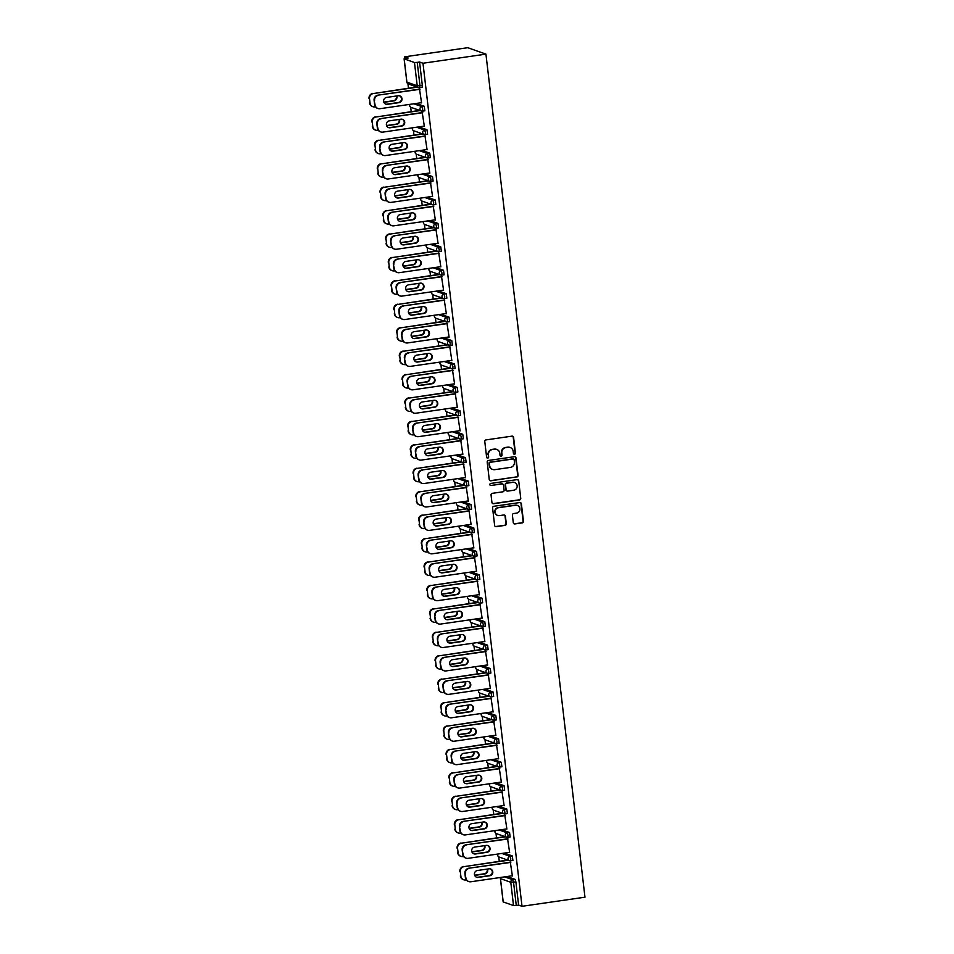 <?xml version="1.0" encoding="UTF-8"?>
<svg xmlns="http://www.w3.org/2000/svg" width="954" height="954" viewBox="0 0 954 954"><rect width="100%" height="100%" fill="white"/><g stroke="black" fill="none" stroke-linecap="round" stroke-linejoin="round"><path stroke-width="1.43" d="M514.54 454.247A1.049 1.014 109.4 0 0 515.434 453.067L513.598 437.409A1.491 1.443 109.4 0 0 511.976 436.145L486.051 439.901A1.491 1.443 109.4 0 0 484.787 441.583L486.623 457.24A1.049 1.014 109.4 0 0 487.756 458.123A1.049 1.014 109.4 0 0 488.639 456.954L488.4 454.927A4.782 4.627 109.4 0 1 492.455 449.537L494.625 449.227A4.782 4.627 109.4 0 1 499.789 453.269L500.015 455.296A1.049 1.014 109.4 0 0 501.148 456.191A1.049 1.014 109.4 0 0 502.042 455.01L501.804 452.983A4.782 4.627 109.4 0 1 505.858 447.593L508.017 447.283A4.782 4.627 109.4 0 1 513.18 451.337L513.419 453.365A1.049 1.014 109.4 0 0 514.54 454.247M513.896 454.116A1.049 1.014 109.4 0 0 515.065 452.935L513.228 437.278A1.491 1.443 109.4 0 0 512.465 436.157M487.112 458.003A1.049 1.014 109.4 0 0 488.281 456.823L488.4 454.927M500.504 456.06A1.049 1.014 109.4 0 0 501.673 454.879L501.804 452.983M513.288 522.673A1.491 1.443 109.4 0 0 514.898 523.937L522.172 522.887A1.491 1.443 109.4 0 0 523.436 521.206L521.397 503.807A1.491 1.443 109.4 0 0 519.775 502.543L493.85 506.3A1.491 1.443 109.4 0 0 492.586 507.981L494.625 525.38A1.491 1.443 109.4 0 0 496.247 526.644L505.036 525.368A1.491 1.443 109.4 0 0 506.3 523.686L505.417 516.245A1.491 1.443 109.4 0 0 503.807 514.981L499.455 515.613A3.995 3.864 109.4 0 1 495.138 511.296A3.995 3.864 109.4 0 1 498.525 507.719L515.589 505.25A3.995 3.864 109.4 0 1 519.906 509.567A3.995 3.864 109.4 0 1 516.519 513.133L513.669 513.55A1.491 1.443 109.4 0 0 512.405 515.232L513.288 522.673M522.017 906.3L422.98 63.238L485.932 54.128L584.969 897.189L522.017 906.3L518.606 905.096L515.875 881.818L513.526 882.164L516.269 905.441L518.606 905.096M516.782 477.048A1.491 1.443 109.4 0 0 518.046 475.366L516.007 457.968A1.491 1.443 109.4 0 0 514.397 456.704L488.472 460.46A1.491 1.443 109.4 0 0 487.208 462.141L489.247 479.54A1.491 1.443 109.4 0 0 490.857 480.804L516.424 476.917A1.491 1.443 109.4 0 0 517.688 475.235L515.649 457.837A1.491 1.443 109.4 0 0 514.874 456.716M518.702 480.888L520.741 498.286A1.491 1.443 109.4 0 1 519.477 499.968L493.552 503.724A1.491 1.443 109.4 0 1 491.942 502.46L491.06 495.007A1.491 1.443 109.4 0 1 492.336 493.325L502.841 491.811A1.491 1.443 109.4 0 0 504.117 490.129L503.533 485.192A1.491 1.443 109.4 0 0 501.923 483.916L490.976 485.503A1.049 1.014 109.4 0 1 489.843 484.382A1.049 1.014 109.4 0 1 490.726 483.439L517.092 479.623A1.491 1.443 109.4 0 1 518.702 480.888L520.741 498.286M485.932 54.128L467.722 47.7L404.77 56.811L404.973 58.504M414.477 62.511L404.174 58.862L406.905 82.139L417.22 85.777L414.477 62.511L417.232 62.38L419.963 85.657L422.312 85.311L419.581 62.034L417.232 62.38M404.174 58.862L408.181 58.015L404.77 56.811M499.276 861.307L498.751 856.871M496.521 837.874L495.997 833.438M493.767 814.454L493.254 810.018M491.024 791.021L490.499 786.585M488.269 767.6L487.744 763.164M485.514 744.168L484.99 739.732M482.76 720.747L482.247 716.311M480.017 697.314L479.492 692.878M477.262 673.894L476.738 669.458M474.508 650.461L473.983 646.025M471.753 627.04L471.228 622.604M468.998 603.608L468.486 599.172M466.256 580.187L465.731 575.751M463.501 556.754L462.976 552.318M460.746 533.334L460.222 528.898M457.992 509.901L457.479 505.465M455.249 486.48L454.724 482.044M452.494 463.048L451.969 458.612M449.739 439.627L449.215 435.191M446.985 416.194L446.46 411.758M444.23 392.774L443.717 388.338M441.487 369.341L440.963 364.905M438.733 345.92L438.208 341.484M435.978 322.488L435.453 318.052M433.223 299.067L432.711 294.631M430.481 275.634L429.956 271.198M427.726 252.214L427.201 247.778M424.971 228.781L424.447 224.345M422.217 205.36L421.704 200.924M419.462 181.928L418.949 177.492M416.719 158.507L416.194 154.071M413.964 135.074L413.44 130.638M411.21 111.654L410.685 107.218M408.455 88.221L407.942 83.785M503.211 901.924L513.514 905.561L510.784 882.283L500.48 878.646L503.199 901.804M419.545 89.378L421.585 102.901M504.249 853.103L512.31 855.953L512.906 860.46L510.617 860.782M507.003 876.535L515.065 879.373L515.875 881.818M422.98 63.238L419.581 62.034M422.312 85.311L422.085 87.386L419.796 87.696M507.6 839.031L509.651 852.554M506.812 809.099L507.397 813.607L504.988 813.941A2.278 2.206 109.4 0 1 503.962 813.845A2.278 2.278 0 0 0 505.06 813.953L504.463 809.433L506.812 809.099L498.751 806.249M502.102 792.178L504.141 805.701M493.242 759.396L501.303 762.246L501.899 766.754L499.61 767.076M496.593 745.324L498.644 758.847M487.744 712.543L495.806 715.393L496.39 719.9L494.1 720.222M491.095 698.471L493.135 711.994M482.235 665.689L490.296 668.539L490.893 673.047L488.603 673.369M485.586 651.618L487.625 665.141M476.738 618.836L484.799 621.686L485.383 626.194L483.094 626.516M480.089 604.764L482.128 618.287M471.228 571.983L479.29 574.833L479.886 579.34L477.596 579.662M474.579 557.911L476.618 571.434M465.719 525.129L473.792 527.979L474.376 532.487L472.087 532.809M469.07 511.058L471.121 524.581M460.222 478.276L468.283 481.126L468.879 485.634L466.589 485.956M463.572 464.204L465.612 477.727M454.712 431.423L462.773 434.273L463.37 438.78L461.08 439.102M458.063 417.351L460.114 430.874M449.215 384.569L457.276 387.419L457.872 391.927L455.583 392.249M452.566 370.498L454.605 384.021M443.705 337.716L451.767 340.566L452.363 345.074L450.073 345.396M447.056 323.644L449.107 337.167M438.208 290.863L446.269 293.713L446.854 298.22L444.564 298.542M441.559 276.791L443.598 290.314M432.699 244.009L440.76 246.859L441.356 251.367L439.067 251.689M436.05 229.938L438.089 243.461M427.201 197.156L435.262 200.006L435.847 204.514L433.557 204.836M430.552 183.085L432.591 196.607M421.692 150.303L429.753 153.153L430.349 157.66L428.06 157.982M425.043 136.231L427.082 149.754M416.182 103.449L424.256 106.299L424.84 110.807L422.55 111.129M422.288 112.799L424.339 126.333M418.937 126.882L426.998 129.72L427.595 134.24L425.305 134.55M427.797 159.652L429.837 173.187M424.447 173.735L432.508 176.573L433.104 181.093L430.814 181.403M433.295 206.505L435.346 220.04M429.944 220.589L438.005 223.427L438.601 227.946L436.312 228.256M438.804 253.359L440.843 266.893M435.453 267.442L443.515 270.28L444.111 274.8L441.821 275.11M444.302 300.212L446.353 313.747M440.951 314.295L449.024 317.133L449.608 321.653L447.319 321.963M449.811 347.065L451.85 360.6M446.46 361.149L454.521 363.987L455.118 368.506L452.828 368.816M455.32 393.919L457.36 407.453M451.969 408.002L460.031 410.84L460.615 415.36L458.325 415.67M460.818 440.772L462.857 454.307M457.467 454.855L465.528 457.693L466.124 462.213L463.835 462.523M466.327 487.625L468.366 501.16M471.037 504.547L471.622 509.066L469.213 509.4A2.278 2.206 109.4 0 1 468.187 509.293A2.278 2.278 0 0 0 469.285 509.4L468.688 504.893L471.037 504.547L462.976 501.709M471.825 534.478L473.876 548.013M468.474 548.562L476.535 551.4L477.131 555.92L474.842 556.23M477.334 581.332L479.373 594.867M473.983 595.415L482.044 598.253L482.629 602.773L480.339 603.083M482.831 628.185L484.882 641.72M479.48 642.269L487.542 645.107L488.138 649.626L485.848 649.936M488.341 675.038L490.38 688.573M484.99 689.122L493.051 691.96L493.647 696.48L491.358 696.79M493.838 721.892L495.889 735.427M490.487 735.975L498.56 738.813L499.145 743.333L496.855 743.643M499.347 768.745L501.387 782.28M495.997 782.829L504.058 785.667L504.654 790.186L502.364 790.496M504.857 815.598L506.896 829.133M501.506 829.682L509.567 832.52L510.151 837.04L507.862 837.35M510.354 862.452L512.393 875.987M516.269 905.441L513.514 905.561M509.973 447.438A4.782 4.627 109.4 0 0 507.647 447.152L508.017 447.283M501.434 452.852A4.782 4.627 109.4 0 1 505.489 447.474L507.647 447.152M496.581 449.37A4.782 4.627 109.4 0 0 494.255 449.095L494.625 449.227M488.043 454.796A4.782 4.627 109.4 0 1 492.097 449.406L494.255 449.095M490.01 480.661A1.491 1.443 109.4 0 0 490.499 480.673L516.424 476.917M514.182 459.888A1.049 1.014 109.4 0 0 513.049 458.993L490.296 462.296A1.049 1.014 109.4 0 0 489.414 463.465L489.664 465.612A4.782 4.627 109.4 0 0 494.828 469.654L510.378 467.4A4.782 4.627 109.4 0 0 514.433 462.022L514.182 459.888M513.335 458.993A1.049 1.014 109.4 0 0 512.692 458.874L513.049 458.993M492.502 469.38A4.782 4.627 109.4 0 1 489.295 465.48L489.044 463.346A1.049 1.014 109.4 0 1 489.927 462.165L512.692 458.874M492.705 503.581A1.491 1.443 109.4 0 0 493.182 503.593L519.107 499.836A1.491 1.443 109.4 0 0 520.383 498.155M502.4 483.94A1.491 1.443 109.4 0 0 501.554 483.797L490.976 485.503M513.753 490.225A3.995 3.864 109.4 0 0 514.623 482.521A3.995 3.864 109.4 0 0 512.823 482.342L506.812 483.213A1.491 1.443 109.4 0 0 505.548 484.894L506.133 489.831A1.491 1.443 109.4 0 0 507.743 491.095L513.753 490.225M514.433 482.462A3.995 3.864 109.4 0 0 512.465 482.211L512.823 482.342M506.896 490.952A1.491 1.443 109.4 0 1 505.763 489.7L505.179 484.763A1.491 1.443 109.4 0 1 506.455 483.082L512.465 482.211M518.332 480.768A1.491 1.443 109.4 0 0 517.569 479.635M517.199 505.37A3.995 3.864 109.4 0 0 515.232 505.119L515.589 505.25M497.475 515.363A3.995 3.864 109.4 0 1 498.167 507.6L515.232 505.119M495.4 526.501A1.491 1.443 109.4 0 0 495.877 526.513L504.666 525.237A1.491 1.443 109.4 0 0 505.93 523.555L505.06 516.114A1.491 1.443 109.4 0 0 504.296 514.993M514.051 523.806A1.491 1.443 109.4 0 0 514.528 523.818L521.802 522.756A1.491 1.443 109.4 0 0 523.066 521.075L521.027 503.688A1.491 1.443 109.4 0 0 520.264 502.555M383.878 102.328L393.942 100.874A3.506 3.387 109.4 0 0 396.661 95.972M417.387 87.172L373.384 93.54A4.567 4.412 109.4 0 0 369.508 98.679L370.021 103.032A4.567 4.412 109.4 0 0 374.946 106.908L375.471 106.824M414.859 87.291L373.384 93.54M369.508 98.679L370.021 103.032M383.794 102.102L393.465 100.707A3.506 3.387 109.4 0 0 396.268 96.032M369.031 98.512A4.567 4.412 -70.6 0 1 372.907 93.373M372.907 106.705L372.43 106.538A4.567 4.412 -70.6 0 1 369.544 102.865M399.523 95.829A3.506 3.387 -70.6 0 1 398.533 102.483L386.942 104.165A3.506 3.387 -70.6 0 1 385.607 104.093M374.612 104.654L375.077 104.821A4.567 4.412 109.4 0 0 377.963 108.494L377.486 108.327A4.567 4.412 -70.6 0 1 374.612 104.654L374.099 100.301A4.567 4.412 -70.6 0 1 377.975 95.161L419.987 89.306M419.51 89.139L377.975 95.161M421.561 102.674L380.014 108.684A4.567 4.412 109.4 0 1 377.963 108.494M375.077 104.821L374.099 100.301M386.597 97.427L398.188 95.746A3.506 3.387 -70.6 0 1 401.98 99.526A3.506 3.387 -70.6 0 1 398.999 102.65L387.407 104.332A3.506 3.387 -70.6 0 1 383.627 100.552A3.506 3.387 -70.6 0 1 386.597 97.427M378.44 95.328A4.567 4.412 109.4 0 0 374.576 100.468M386.632 125.749L396.697 124.294A3.506 3.387 109.4 0 0 399.404 119.393M420.13 110.592L376.138 116.96A4.567 4.412 109.4 0 0 372.263 122.112L372.775 126.465A4.567 4.412 109.4 0 0 377.701 130.328L378.225 130.257M417.613 110.724L376.138 116.96M372.263 122.112L372.775 126.465M386.549 125.534L396.22 124.127A3.506 3.387 109.4 0 0 399.022 119.453M371.786 121.945A4.567 4.412 -70.6 0 1 375.661 116.793M375.649 130.126L375.184 129.959A4.567 4.412 -70.6 0 1 372.298 126.298M389.387 149.182L399.44 147.727A3.506 3.387 109.4 0 0 402.159 142.826M422.884 134.025L378.881 140.393A4.567 4.412 109.4 0 0 375.017 145.533L375.518 149.885A4.567 4.412 109.4 0 0 380.455 153.761L380.968 153.677M420.368 134.144L378.881 140.393M375.017 145.533L375.518 149.885M389.304 148.955L398.975 147.56A3.506 3.387 109.4 0 0 401.777 142.885M374.54 145.366A4.567 4.412 -70.6 0 1 378.416 140.226M378.404 153.558L377.927 153.391A4.567 4.412 -70.6 0 1 375.053 149.718M392.142 172.602L402.194 171.148A3.506 3.387 109.4 0 0 404.913 166.246M425.639 157.446L381.636 163.814A4.567 4.412 109.4 0 0 377.76 168.965L378.273 173.318A4.567 4.412 109.4 0 0 383.21 177.182L383.723 177.11M423.123 157.577L381.636 163.814M377.76 168.965L378.273 173.318M392.058 172.388L401.717 170.981A3.506 3.387 109.4 0 0 404.52 166.306M377.295 168.798A4.567 4.412 -70.6 0 1 381.159 163.647M381.159 176.979L380.682 176.812A4.567 4.412 -70.6 0 1 377.808 173.151M394.896 196.035L404.949 194.58A3.506 3.387 109.4 0 0 407.668 189.679M428.394 180.878L384.39 187.246A4.567 4.412 109.4 0 0 380.515 192.386L381.028 196.739A4.567 4.412 109.4 0 0 385.965 200.614L386.477 200.531M425.866 180.998L384.39 187.246M380.515 192.386L381.028 196.739M394.801 195.808L404.472 194.413A3.506 3.387 109.4 0 0 407.275 189.739M380.038 192.219A4.567 4.412 -70.6 0 1 383.913 187.079M383.913 200.412L383.436 200.245A4.567 4.412 -70.6 0 1 380.551 196.572M397.639 219.456L407.704 218.001A3.506 3.387 109.4 0 0 410.423 213.1M431.148 204.299L387.145 210.667A4.567 4.412 109.4 0 0 383.269 215.819L383.782 220.171A4.567 4.412 109.4 0 0 388.707 224.035L389.232 223.963M428.62 204.43L387.145 210.667M383.269 215.819L383.782 220.171M397.556 219.241L407.227 217.834A3.506 3.387 109.4 0 0 410.029 213.159M382.792 215.652A4.567 4.412 -70.6 0 1 386.668 210.5M386.668 223.832L386.191 223.665A4.567 4.412 -70.6 0 1 383.305 220.004M402.278 119.25A3.506 3.387 -70.6 0 1 401.276 125.916L389.685 127.597A3.506 3.387 -70.6 0 1 388.361 127.514M377.367 128.086L377.832 128.253A4.567 4.412 109.4 0 0 380.718 131.914L380.241 131.747A4.567 4.412 -70.6 0 1 377.367 128.086L376.854 123.722A4.567 4.412 -70.6 0 1 380.718 118.582L422.741 112.739M422.264 112.572L380.718 118.582M424.303 126.107L382.769 132.117A4.567 4.412 109.4 0 1 380.718 131.914M377.832 128.253L376.854 123.722M389.351 120.848L400.942 119.178A3.506 3.387 -70.6 0 1 404.723 122.959A3.506 3.387 -70.6 0 1 401.753 126.083L390.162 127.764A3.506 3.387 -70.6 0 1 386.382 123.984A3.506 3.387 -70.6 0 1 389.351 120.848M381.195 118.749A4.567 4.412 109.4 0 0 377.319 123.889M405.021 142.683A3.506 3.387 -70.6 0 1 404.031 149.337L392.44 151.018A3.506 3.387 -70.6 0 1 391.116 150.947M380.109 151.507L380.586 151.674A4.567 4.412 109.4 0 0 383.472 155.347L382.995 155.18A4.567 4.412 -70.6 0 1 380.109 151.507L379.597 147.154A4.567 4.412 -70.6 0 1 383.472 142.015L425.484 136.16M425.019 135.993L383.472 142.015M427.058 149.528L385.523 155.538A4.567 4.412 109.4 0 1 383.472 155.347M380.586 151.674L379.597 147.154M392.106 144.281L403.697 142.599A3.506 3.387 -70.6 0 1 407.477 146.379A3.506 3.387 -70.6 0 1 404.508 149.504L392.917 151.185A3.506 3.387 -70.6 0 1 389.137 147.405A3.506 3.387 -70.6 0 1 392.106 144.281M383.949 142.182A4.567 4.412 109.4 0 0 380.074 147.321M407.775 166.103A3.506 3.387 -70.6 0 1 406.786 172.769L395.194 174.451A3.506 3.387 -70.6 0 1 393.859 174.367M382.864 174.94L383.341 175.107A4.567 4.412 109.4 0 0 386.227 178.768L385.75 178.601A4.567 4.412 -70.6 0 1 382.864 174.94L382.351 170.575A4.567 4.412 -70.6 0 1 386.227 165.436L428.239 159.592M427.774 159.425L386.227 165.436M429.813 172.96L388.266 178.97A4.567 4.412 109.4 0 1 386.227 178.768M383.341 175.107L382.351 170.575M394.861 167.701L406.452 166.032A3.506 3.387 -70.6 0 1 410.232 169.812A3.506 3.387 -70.6 0 1 407.263 172.936L395.671 174.618A3.506 3.387 -70.6 0 1 391.879 170.838A3.506 3.387 -70.6 0 1 394.861 167.701M386.704 165.602A4.567 4.412 109.4 0 0 382.828 170.742M410.53 189.536A3.506 3.387 -70.6 0 1 409.54 196.19L397.949 197.872A3.506 3.387 -70.6 0 1 396.614 197.8M385.619 198.36L386.096 198.527A4.567 4.412 109.4 0 0 388.97 202.2L388.505 202.033A4.567 4.412 -70.6 0 1 385.619 198.36L385.106 194.008A4.567 4.412 -70.6 0 1 388.982 188.868L430.993 183.013M430.516 182.846L388.982 188.868M432.567 196.381L391.021 202.391A4.567 4.412 109.4 0 1 388.97 202.2M386.096 198.527L385.106 194.008M397.603 191.134L409.194 189.452A3.506 3.387 -70.6 0 1 412.987 193.233A3.506 3.387 -70.6 0 1 410.005 196.357L398.414 198.038A3.506 3.387 -70.6 0 1 394.634 194.258A3.506 3.387 -70.6 0 1 397.603 191.134M389.447 189.035A4.567 4.412 109.4 0 0 385.583 194.175M413.285 212.957A3.506 3.387 -70.6 0 1 412.295 219.623L400.692 221.304A3.506 3.387 -70.6 0 1 399.368 221.221M388.373 221.793L388.838 221.96A4.567 4.412 109.4 0 0 391.724 225.621L391.247 225.454A4.567 4.412 -70.6 0 1 388.373 221.793L387.861 217.429A4.567 4.412 -70.6 0 1 391.724 212.289L433.748 206.446M433.271 206.279L391.724 212.289M435.31 219.814L393.775 225.824A4.567 4.412 109.4 0 1 391.724 225.621M388.838 221.96L387.861 217.429M400.358 214.555L411.949 212.885A3.506 3.387 -70.6 0 1 415.729 216.665A3.506 3.387 -70.6 0 1 412.76 219.79L401.169 221.471A3.506 3.387 -70.6 0 1 397.389 217.691A3.506 3.387 -70.6 0 1 400.358 214.555M392.201 212.456A4.567 4.412 109.4 0 0 388.326 217.595M400.394 242.888L410.447 241.434A3.506 3.387 109.4 0 0 413.165 236.532M433.891 227.732L389.888 234.1A4.567 4.412 109.4 0 0 386.024 239.239L386.537 243.592A4.567 4.412 109.4 0 0 391.462 247.468L391.975 247.384M431.375 227.851L389.888 234.1M386.024 239.239L386.537 243.592M400.31 242.662L409.981 241.267A3.506 3.387 109.4 0 0 412.784 236.592M385.547 239.072A4.567 4.412 -70.6 0 1 389.423 233.933M389.411 247.265L388.946 247.098A4.567 4.412 -70.6 0 1 386.06 243.425M416.039 236.389A3.506 3.387 -70.6 0 1 415.038 243.043L403.447 244.725A3.506 3.387 -70.6 0 1 402.123 244.653M391.116 245.214L391.593 245.381A4.567 4.412 109.4 0 0 394.479 249.054L394.002 248.887A4.567 4.412 -70.6 0 1 391.116 245.214L390.615 240.861A4.567 4.412 -70.6 0 1 394.479 235.721L436.503 229.866M436.026 229.699L394.479 235.721M438.065 243.234L396.53 249.244A4.567 4.412 109.4 0 1 394.479 249.054M391.593 245.381L390.615 240.861M403.113 237.987L414.704 236.306A3.506 3.387 -70.6 0 1 418.484 240.086A3.506 3.387 -70.6 0 1 415.515 243.21L403.924 244.892A3.506 3.387 -70.6 0 1 400.143 241.112A3.506 3.387 -70.6 0 1 403.113 237.987M394.956 235.888A4.567 4.412 109.4 0 0 391.08 241.028M403.148 266.309L413.201 264.854A3.506 3.387 109.4 0 0 415.92 259.953M436.646 251.152L392.643 257.52A4.567 4.412 109.4 0 0 388.767 262.672L389.28 267.025A4.567 4.412 109.4 0 0 394.217 270.888L394.729 270.817M434.13 251.284L392.643 257.52M388.767 262.672L389.28 267.025M403.065 266.094L412.736 264.687A3.506 3.387 109.4 0 0 415.539 260.013M388.302 262.505A4.567 4.412 -70.6 0 1 392.166 257.353M392.166 270.686L391.689 270.519A4.567 4.412 -70.6 0 1 388.815 266.858M418.782 259.81A3.506 3.387 -70.6 0 1 417.792 266.476L406.201 268.157A3.506 3.387 -70.6 0 1 404.866 268.074M393.871 268.646L394.348 268.813A4.567 4.412 109.4 0 0 397.234 272.474L396.757 272.307A4.567 4.412 -70.6 0 1 393.871 268.646L393.358 264.282A4.567 4.412 -70.6 0 1 397.234 259.142L439.245 253.299M438.78 253.132L397.234 259.142M440.82 266.667L399.273 272.677A4.567 4.412 109.4 0 1 397.234 272.474M394.348 268.813L393.358 264.282M405.867 261.408L417.458 259.738A3.506 3.387 -70.6 0 1 421.239 263.519A3.506 3.387 -70.6 0 1 418.269 266.643L406.678 268.324A3.506 3.387 -70.6 0 1 402.898 264.544A3.506 3.387 -70.6 0 1 405.867 261.408M397.711 259.309A4.567 4.412 109.4 0 0 393.835 264.449M405.903 289.742L415.956 288.287A3.506 3.387 109.4 0 0 418.675 283.386M439.4 274.585L395.397 280.953A4.567 4.412 109.4 0 0 391.522 286.093L392.034 290.445A4.567 4.412 109.4 0 0 396.971 294.321L397.484 294.237M436.872 274.704L395.397 280.953M391.522 286.093L392.034 290.445M405.808 289.515L415.479 288.12A3.506 3.387 109.4 0 0 418.281 283.445M391.057 285.926A4.567 4.412 -70.6 0 1 394.92 280.786M394.92 294.118L394.443 293.951A4.567 4.412 -70.6 0 1 391.557 290.278M421.537 283.243A3.506 3.387 -70.6 0 1 420.547 289.897L408.956 291.578A3.506 3.387 -70.6 0 1 407.62 291.507M396.625 292.067L397.102 292.234A4.567 4.412 109.4 0 0 399.976 295.907L399.511 295.74A4.567 4.412 -70.6 0 1 396.625 292.067L396.113 287.714A4.567 4.412 -70.6 0 1 399.988 282.575L442 276.72M441.523 276.553L399.988 282.575M443.574 290.088L402.028 296.098A4.567 4.412 109.4 0 1 399.976 295.907M397.102 292.234L396.113 287.714M408.61 284.841L420.213 283.159A3.506 3.387 -70.6 0 1 423.993 286.939A3.506 3.387 -70.6 0 1 421.024 290.064L409.433 291.745A3.506 3.387 -70.6 0 1 405.641 287.965A3.506 3.387 -70.6 0 1 408.61 284.841M400.465 282.742A4.567 4.412 109.4 0 0 396.59 287.881M408.646 313.162L418.711 311.708A3.506 3.387 109.4 0 0 421.429 306.806M442.155 298.006L398.152 304.374A4.567 4.412 109.4 0 0 394.276 309.525L394.789 313.878A4.567 4.412 109.4 0 0 399.714 317.742L400.239 317.67M439.627 298.137L398.152 304.374M394.276 309.525L394.789 313.878M408.562 312.948L418.234 311.541A3.506 3.387 109.4 0 0 421.036 306.866M393.799 309.358A4.567 4.412 -70.6 0 1 397.675 304.207M397.675 317.539L397.198 317.372A4.567 4.412 -70.6 0 1 394.312 313.711M424.291 306.663A3.506 3.387 -70.6 0 1 423.302 313.329L411.711 315.011A3.506 3.387 -70.6 0 1 410.375 314.927M399.38 315.5L399.845 315.667A4.567 4.412 109.4 0 0 402.731 319.328L402.254 319.161A4.567 4.412 -70.6 0 1 399.38 315.5L398.867 311.135A4.567 4.412 -70.6 0 1 402.743 305.995L444.755 300.152M444.278 299.985L402.743 305.995M446.329 313.52L404.782 319.53A4.567 4.412 109.4 0 1 402.731 319.328M399.845 315.667L398.867 311.135M411.365 308.261L422.956 306.592A3.506 3.387 -70.6 0 1 426.736 310.372A3.506 3.387 -70.6 0 1 423.767 313.496L412.176 315.178A3.506 3.387 -70.6 0 1 408.395 311.398A3.506 3.387 -70.6 0 1 411.365 308.261M403.208 306.162A4.567 4.412 109.4 0 0 399.344 311.302M411.401 336.595L421.465 335.14A3.506 3.387 109.4 0 0 424.172 330.239M444.898 321.438L400.907 327.806A4.567 4.412 109.4 0 0 397.031 332.946L397.544 337.299A4.567 4.412 109.4 0 0 402.469 341.174L402.993 341.091M442.382 321.558L400.907 327.806M397.031 332.946L397.544 337.299M411.317 336.368L420.988 334.973A3.506 3.387 109.4 0 0 423.791 330.299M396.554 332.779A4.567 4.412 -70.6 0 1 400.43 327.639M400.418 340.972L399.953 340.805A4.567 4.412 -70.6 0 1 397.067 337.132M427.046 330.096A3.506 3.387 -70.6 0 1 426.044 336.75L414.453 338.431A3.506 3.387 -70.6 0 1 413.13 338.36M402.135 338.92L402.6 339.087A4.567 4.412 109.4 0 0 405.486 342.76L405.009 342.593A4.567 4.412 -70.6 0 1 402.135 338.92L401.622 334.568A4.567 4.412 -70.6 0 1 405.486 329.428L447.509 323.573M447.032 323.406L405.486 329.428M449.072 336.941L407.537 342.951A4.567 4.412 109.4 0 1 405.486 342.76M402.6 339.087L401.622 334.568M414.119 331.694L425.711 330.012A3.506 3.387 -70.6 0 1 429.491 333.793A3.506 3.387 -70.6 0 1 426.521 336.917L414.93 338.598A3.506 3.387 -70.6 0 1 411.15 334.818A3.506 3.387 -70.6 0 1 414.119 331.694M405.963 329.595A4.567 4.412 109.4 0 0 402.087 334.735M414.155 360.016L424.208 358.561A3.506 3.387 109.4 0 0 426.927 353.66M447.653 344.859L403.649 351.227A4.567 4.412 109.4 0 0 399.786 356.379L400.286 360.731A4.567 4.412 109.4 0 0 405.223 364.595L405.736 364.523M445.136 344.99L403.649 351.227M399.786 356.379L400.286 360.731M414.072 359.801L423.743 358.394A3.506 3.387 109.4 0 0 426.545 353.719M399.309 356.212A4.567 4.412 -70.6 0 1 403.184 351.06M403.172 364.392L402.695 364.225A4.567 4.412 -70.6 0 1 399.821 360.564M429.789 353.517A3.506 3.387 -70.6 0 1 428.799 360.183L417.208 361.864A3.506 3.387 -70.6 0 1 415.884 361.781M404.878 362.353L405.355 362.52A4.567 4.412 109.4 0 0 408.24 366.181L407.763 366.014A4.567 4.412 -70.6 0 1 404.878 362.353L404.365 357.988A4.567 4.412 -70.6 0 1 408.24 352.849L450.252 347.006M449.787 346.839L408.24 352.849M451.826 360.373L410.292 366.384A4.567 4.412 109.4 0 1 408.24 366.181M405.355 362.52L404.365 357.988M416.874 355.115L428.465 353.445A3.506 3.387 -70.6 0 1 432.245 357.225A3.506 3.387 -70.6 0 1 429.276 360.35L417.685 362.031A3.506 3.387 -70.6 0 1 413.905 358.251A3.506 3.387 -70.6 0 1 416.874 355.115M408.717 353.016A4.567 4.412 109.4 0 0 404.842 358.155M416.91 383.448L426.963 381.994A3.506 3.387 109.4 0 0 429.682 377.092M450.407 368.292L406.404 374.66A4.567 4.412 109.4 0 0 402.528 379.799L403.041 384.152A4.567 4.412 109.4 0 0 407.978 388.028L408.491 387.944M447.891 368.411L406.404 374.66M402.528 379.799L403.041 384.152M416.826 383.222L426.486 381.827A3.506 3.387 109.4 0 0 429.288 377.152M402.063 379.632A4.567 4.412 -70.6 0 1 405.927 374.493M405.927 387.825L405.45 387.658A4.567 4.412 -70.6 0 1 402.576 383.985M432.544 376.949A3.506 3.387 -70.6 0 1 431.554 383.603L419.963 385.285A3.506 3.387 -70.6 0 1 418.627 385.213M407.632 385.774L408.109 385.941A4.567 4.412 109.4 0 0 410.983 389.614L410.518 389.447A4.567 4.412 -70.6 0 1 407.632 385.774L407.119 381.421A4.567 4.412 -70.6 0 1 410.995 376.281L453.007 370.426M452.542 370.259L410.995 376.281M454.581 383.794L413.034 389.804A4.567 4.412 109.4 0 1 410.983 389.614M408.109 385.941L407.119 381.421M419.629 378.547L431.22 376.866A3.506 3.387 -70.6 0 1 435 380.646A3.506 3.387 -70.6 0 1 432.031 383.77L420.44 385.452A3.506 3.387 -70.6 0 1 416.648 381.672A3.506 3.387 -70.6 0 1 419.629 378.547M411.472 376.448A4.567 4.412 109.4 0 0 407.596 381.588M419.665 406.869L429.717 405.414A3.506 3.387 109.4 0 0 432.436 400.513M453.162 391.712L409.159 398.08A4.567 4.412 109.4 0 0 405.283 403.232L405.796 407.585A4.567 4.412 109.4 0 0 410.733 411.448L411.246 411.377M450.634 391.844L409.159 398.08M405.283 403.232L405.796 407.585M419.569 406.654L429.24 405.247A3.506 3.387 109.4 0 0 432.043 400.573M404.806 403.065A4.567 4.412 -70.6 0 1 408.682 397.913M408.682 411.246L408.205 411.079A4.567 4.412 -70.6 0 1 405.319 407.418M435.298 400.37A3.506 3.387 -70.6 0 1 434.308 407.036L422.717 408.717A3.506 3.387 -70.6 0 1 421.382 408.634M410.387 409.206L410.864 409.373A4.567 4.412 109.4 0 0 413.738 413.034L413.273 412.867A4.567 4.412 -70.6 0 1 410.387 409.206L409.874 404.842A4.567 4.412 -70.6 0 1 413.75 399.702L455.762 393.859M455.285 393.692L413.75 399.702M457.336 407.215L415.789 413.237A4.567 4.412 109.4 0 1 413.738 413.034M410.864 409.373L409.874 404.842M422.372 401.968L433.963 400.298A3.506 3.387 -70.6 0 1 437.755 404.079A3.506 3.387 -70.6 0 1 434.774 407.203L423.182 408.884A3.506 3.387 -70.6 0 1 419.402 405.104A3.506 3.387 -70.6 0 1 422.372 401.968M414.215 399.869A4.567 4.412 109.4 0 0 410.351 405.009M422.407 430.302L432.472 428.847A3.506 3.387 109.4 0 0 435.179 423.946M455.905 415.145L411.913 421.513A4.567 4.412 109.4 0 0 408.038 426.653L408.55 431.005A4.567 4.412 109.4 0 0 413.476 434.881L414 434.797M453.388 415.264L411.913 421.513M408.038 426.653L408.55 431.005M422.324 430.075L431.995 428.68A3.506 3.387 109.4 0 0 434.797 424.005M407.561 426.486A4.567 4.412 -70.6 0 1 411.436 421.346M411.424 434.678L410.959 434.511A4.567 4.412 -70.6 0 1 408.073 430.838M438.053 423.803A3.506 3.387 -70.6 0 1 437.063 430.457L425.46 432.138A3.506 3.387 -70.6 0 1 424.136 432.067M413.142 432.627L413.607 432.794A4.567 4.412 109.4 0 0 416.493 436.467L416.016 436.3A4.567 4.412 -70.6 0 1 413.142 432.627L412.629 428.274A4.567 4.412 -70.6 0 1 416.493 423.135L458.516 417.28M458.039 417.113L416.493 423.135M460.078 430.648L418.544 436.658A4.567 4.412 109.4 0 1 416.493 436.467M413.607 432.794L412.629 428.274M425.126 425.401L436.717 423.719A3.506 3.387 -70.6 0 1 440.498 427.499A3.506 3.387 -70.6 0 1 437.528 430.624L425.937 432.305A3.506 3.387 -70.6 0 1 422.157 428.525A3.506 3.387 -70.6 0 1 425.126 425.401M416.97 423.302A4.567 4.412 109.4 0 0 413.094 428.441M425.162 453.722L435.215 452.268A3.506 3.387 109.4 0 0 437.934 447.366M458.659 438.566L414.656 444.934A4.567 4.412 109.4 0 0 410.792 450.085L411.305 454.438A4.567 4.412 109.4 0 0 416.23 458.302L416.743 458.23M456.143 438.697L414.656 444.934M410.792 450.085L411.305 454.438M425.079 453.508L434.75 452.101A3.506 3.387 109.4 0 0 437.552 447.426M410.315 449.918A4.567 4.412 -70.6 0 1 414.191 444.767M414.179 458.099L413.714 457.932A4.567 4.412 -70.6 0 1 410.828 454.271M440.808 447.223A3.506 3.387 -70.6 0 1 439.806 453.889L428.215 455.571A3.506 3.387 -70.6 0 1 426.891 455.487M415.884 456.06L416.361 456.227A4.567 4.412 109.4 0 0 419.247 459.888L418.77 459.721A4.567 4.412 -70.6 0 1 415.884 456.06L415.372 451.695A4.567 4.412 -70.6 0 1 419.247 446.555L461.271 440.712M460.794 440.545L419.247 446.555M462.833 454.068L421.298 460.09A4.567 4.412 109.4 0 1 419.247 459.888M416.361 456.227L415.372 451.695M427.881 448.821L439.472 447.152A3.506 3.387 -70.6 0 1 443.252 450.932A3.506 3.387 -70.6 0 1 440.283 454.056L428.692 455.738A3.506 3.387 -70.6 0 1 424.912 451.957A3.506 3.387 -70.6 0 1 427.881 448.821M419.724 446.722A4.567 4.412 109.4 0 0 415.849 451.862M427.917 477.155L437.969 475.7A3.506 3.387 109.4 0 0 440.688 470.799M461.414 461.998L417.411 468.366A4.567 4.412 109.4 0 0 413.535 473.506L414.048 477.859A4.567 4.412 109.4 0 0 418.985 481.734L419.498 481.651M458.898 462.118L417.411 468.366M413.535 473.506L414.048 477.859M427.833 476.928L437.504 475.533A3.506 3.387 109.4 0 0 440.307 470.859M413.07 473.339A4.567 4.412 -70.6 0 1 416.934 468.199M416.934 481.531L416.457 481.365A4.567 4.412 -70.6 0 1 413.583 477.692M443.55 470.656A3.506 3.387 -70.6 0 1 442.561 477.31L430.969 478.991A3.506 3.387 -70.6 0 1 429.634 478.92M418.639 479.48L419.116 479.647A4.567 4.412 109.4 0 0 422.002 483.32L421.525 483.153A4.567 4.412 -70.6 0 1 418.639 479.48L418.126 475.128A4.567 4.412 -70.6 0 1 422.002 469.988L464.014 464.133M463.549 463.966L422.002 469.988M465.588 477.501L424.041 483.511A4.567 4.412 109.4 0 1 422.002 483.32M419.116 479.647L418.126 475.128M430.636 472.254L442.227 470.572A3.506 3.387 -70.6 0 1 446.007 474.353A3.506 3.387 -70.6 0 1 443.038 477.477L431.446 479.158A3.506 3.387 -70.6 0 1 427.666 475.378A3.506 3.387 -70.6 0 1 430.636 472.254M422.479 470.155A4.567 4.412 109.4 0 0 418.603 475.295M430.671 500.576L440.724 499.121A3.506 3.387 109.4 0 0 443.443 494.22M464.169 485.419L420.165 491.787A4.567 4.412 109.4 0 0 416.29 496.939L416.803 501.291A4.567 4.412 109.4 0 0 421.74 505.155L422.252 505.083M461.641 485.55L420.165 491.787M416.29 496.939L416.803 501.291M430.576 500.361L440.247 498.954A3.506 3.387 109.4 0 0 443.05 494.279M415.813 496.772A4.567 4.412 -70.6 0 1 419.688 491.62M419.688 504.952L419.211 504.785A4.567 4.412 -70.6 0 1 416.326 501.124M446.305 494.077A3.506 3.387 -70.6 0 1 445.315 500.743L433.724 502.424A3.506 3.387 -70.6 0 1 432.389 502.341M421.394 502.913L421.871 503.08A4.567 4.412 109.4 0 0 424.745 506.741L424.28 506.574A4.567 4.412 -70.6 0 1 421.394 502.913L420.881 498.548A4.567 4.412 -70.6 0 1 424.757 493.409L466.768 487.566M466.291 487.399L424.757 493.409M468.342 500.922L426.796 506.944A4.567 4.412 109.4 0 1 424.745 506.741M421.871 503.08L420.881 498.548M433.378 495.675L444.981 494.005A3.506 3.387 -70.6 0 1 448.762 497.785A3.506 3.387 -70.6 0 1 445.792 500.91L434.201 502.591A3.506 3.387 -70.6 0 1 430.409 498.811A3.506 3.387 -70.6 0 1 433.378 495.675M425.234 493.576A4.567 4.412 109.4 0 0 421.358 498.715M433.414 524.008L443.479 522.553A3.506 3.387 109.4 0 0 446.198 517.652M466.923 508.852L422.92 515.22A4.567 4.412 109.4 0 0 419.044 520.359L419.557 524.712A4.567 4.412 109.4 0 0 424.482 528.588L425.007 528.504M464.395 508.971L422.92 515.22M419.044 520.359L419.557 524.712M433.331 523.782L443.002 522.387A3.506 3.387 109.4 0 0 445.804 517.712M418.567 520.192A4.567 4.412 -70.6 0 1 422.443 515.053M422.443 528.385L421.966 528.218A4.567 4.412 -70.6 0 1 419.08 524.545M449.06 517.509A3.506 3.387 -70.6 0 1 448.07 524.163L436.479 525.845A3.506 3.387 -70.6 0 1 435.143 525.773M424.148 526.334L424.613 526.501A4.567 4.412 109.4 0 0 427.499 530.174L427.022 530.007A4.567 4.412 -70.6 0 1 424.148 526.334L423.636 521.981A4.567 4.412 -70.6 0 1 427.511 516.841L469.523 510.986M469.046 510.819L427.511 516.841M471.097 524.354L429.55 530.364A4.567 4.412 109.4 0 1 427.499 530.174M424.613 526.501L423.636 521.981M436.133 519.107L447.724 517.426A3.506 3.387 -70.6 0 1 451.504 521.206A3.506 3.387 -70.6 0 1 448.535 524.33L436.944 526.012A3.506 3.387 -70.6 0 1 433.164 522.232A3.506 3.387 -70.6 0 1 436.133 519.107M427.976 517.008A4.567 4.412 109.4 0 0 424.113 522.148M436.169 547.429L446.233 545.974A3.506 3.387 109.4 0 0 448.94 541.073M469.666 532.272L425.675 538.64A4.567 4.412 109.4 0 0 421.799 543.792L422.312 548.145A4.567 4.412 109.4 0 0 427.237 552.008L427.762 551.937M467.15 532.404L425.675 538.64M421.799 543.792L422.312 548.145M436.085 547.214L445.756 545.807A3.506 3.387 109.4 0 0 448.559 541.133M421.322 543.625A4.567 4.412 -70.6 0 1 425.198 538.473M425.186 551.806L424.721 551.639A4.567 4.412 -70.6 0 1 421.835 547.978M451.814 540.93A3.506 3.387 -70.6 0 1 450.813 547.596L439.222 549.277A3.506 3.387 -70.6 0 1 437.898 549.194M426.903 549.766L427.368 549.933A4.567 4.412 109.4 0 0 430.254 553.594L429.777 553.427A4.567 4.412 -70.6 0 1 426.903 549.766L426.39 545.402A4.567 4.412 -70.6 0 1 430.254 540.262L472.278 534.419M471.801 534.252L430.254 540.262M473.84 547.775L432.305 553.797A4.567 4.412 109.4 0 1 430.254 553.594M427.368 549.933L426.39 545.402M438.888 542.528L450.479 540.858A3.506 3.387 -70.6 0 1 454.259 544.639A3.506 3.387 -70.6 0 1 451.29 547.763L439.699 549.444A3.506 3.387 -70.6 0 1 435.918 545.664A3.506 3.387 -70.6 0 1 438.888 542.528M430.731 540.429A4.567 4.412 109.4 0 0 426.855 545.569M438.923 570.862L448.976 569.407A3.506 3.387 109.4 0 0 451.695 564.506M472.421 555.705L428.418 562.073A4.567 4.412 109.4 0 0 424.554 567.213L425.055 571.565A4.567 4.412 109.4 0 0 429.992 575.441L430.504 575.357M469.905 555.824L428.418 562.073M424.554 567.213L425.055 571.565M438.84 570.635L448.511 569.24A3.506 3.387 109.4 0 0 451.314 564.565M424.077 567.046A4.567 4.412 -70.6 0 1 427.952 561.906M427.941 575.238L427.464 575.071A4.567 4.412 -70.6 0 1 424.59 571.398M454.557 564.363A3.506 3.387 -70.6 0 1 453.567 571.017L441.976 572.698A3.506 3.387 -70.6 0 1 440.653 572.627M429.646 573.187L430.123 573.354A4.567 4.412 109.4 0 0 433.009 577.027L432.532 576.86A4.567 4.412 -70.6 0 1 429.646 573.187L429.133 568.834A4.567 4.412 -70.6 0 1 433.009 563.695L475.02 557.84M474.555 557.673L433.009 563.695M476.595 571.207L435.048 577.218A4.567 4.412 109.4 0 1 433.009 577.027M430.123 573.354L429.133 568.834M441.642 565.961L453.233 564.279A3.506 3.387 -70.6 0 1 457.014 568.059A3.506 3.387 -70.6 0 1 454.044 571.184L442.453 572.865A3.506 3.387 -70.6 0 1 438.673 569.085A3.506 3.387 -70.6 0 1 441.642 565.961M433.486 563.862A4.567 4.412 109.4 0 0 429.61 569.001M441.678 594.282L451.731 592.828A3.506 3.387 109.4 0 0 454.45 587.926M475.175 579.126L431.172 585.494A4.567 4.412 109.4 0 0 427.297 590.645L427.809 594.998A4.567 4.412 109.4 0 0 432.746 598.862L433.259 598.79M472.659 579.257L431.172 585.494M427.297 590.645L427.809 594.998M441.595 594.068L451.254 592.661A3.506 3.387 109.4 0 0 454.056 587.986M426.832 590.478A4.567 4.412 -70.6 0 1 430.695 585.327M430.695 598.659L430.218 598.492A4.567 4.412 -70.6 0 1 427.332 594.831M457.312 587.783A3.506 3.387 -70.6 0 1 456.322 594.449L444.731 596.131A3.506 3.387 -70.6 0 1 443.395 596.047M432.4 596.62L432.877 596.787A4.567 4.412 109.4 0 0 435.751 600.448L435.286 600.281A4.567 4.412 -70.6 0 1 432.4 596.62L431.888 592.255A4.567 4.412 -70.6 0 1 435.763 587.115L477.775 581.272M477.31 581.105L435.763 587.115M479.349 594.628L437.803 600.65A4.567 4.412 109.4 0 1 435.751 600.448M432.877 596.787L431.888 592.255M444.397 589.381L455.988 587.712A3.506 3.387 -70.6 0 1 459.768 591.492A3.506 3.387 -70.6 0 1 456.799 594.616L445.208 596.298A3.506 3.387 -70.6 0 1 441.416 592.517A3.506 3.387 -70.6 0 1 444.397 589.381M436.24 587.282A4.567 4.412 109.4 0 0 432.365 592.422M444.433 617.715L454.486 616.26A3.506 3.387 109.4 0 0 457.204 611.359M477.93 602.558L433.927 608.926A4.567 4.412 109.4 0 0 430.051 614.066L430.564 618.419A4.567 4.412 109.4 0 0 435.489 622.294L436.014 622.211M475.402 602.678L433.927 608.926M430.051 614.066L430.564 618.419M444.337 617.488L454.009 616.093A3.506 3.387 109.4 0 0 456.811 611.419M429.574 613.899A4.567 4.412 -70.6 0 1 433.45 608.759M433.45 622.091L432.973 621.925A4.567 4.412 -70.6 0 1 430.087 618.252M460.066 611.216A3.506 3.387 -70.6 0 1 459.077 617.87L447.486 619.551A3.506 3.387 -70.6 0 1 446.15 619.48M435.155 620.04L435.632 620.207A4.567 4.412 109.4 0 0 438.506 623.88L438.041 623.713A4.567 4.412 -70.6 0 1 435.155 620.04L434.642 615.688A4.567 4.412 -70.6 0 1 438.518 610.548L480.53 604.693M480.053 604.526L438.518 610.548M482.104 618.061L440.557 624.071A4.567 4.412 109.4 0 1 438.506 623.88M435.632 620.207L434.642 615.688M447.14 612.814L458.731 611.132A3.506 3.387 -70.6 0 1 462.523 614.913A3.506 3.387 -70.6 0 1 459.542 618.037L447.951 619.718A3.506 3.387 -70.6 0 1 444.17 615.938A3.506 3.387 -70.6 0 1 447.14 612.814M438.983 610.715A4.567 4.412 109.4 0 0 435.119 615.855M447.176 641.136L457.24 639.681A3.506 3.387 109.4 0 0 459.947 634.78M480.673 625.979L436.682 632.347A4.567 4.412 109.4 0 0 432.806 637.499L433.319 641.851A4.567 4.412 109.4 0 0 438.244 645.715L438.768 645.643M478.157 626.11L436.682 632.347M432.806 637.499L433.319 641.851M447.092 640.921L456.763 639.514A3.506 3.387 109.4 0 0 459.566 634.839M432.329 637.332A4.567 4.412 -70.6 0 1 436.205 632.18M436.193 645.512L435.728 645.345A4.567 4.412 -70.6 0 1 432.842 641.684M462.821 634.637A3.506 3.387 -70.6 0 1 461.831 641.303L450.228 642.984A3.506 3.387 -70.6 0 1 448.905 642.901M437.91 643.473L438.375 643.64A4.567 4.412 109.4 0 0 441.261 647.301L440.784 647.134A4.567 4.412 -70.6 0 1 437.91 643.473L437.397 639.108A4.567 4.412 -70.6 0 1 441.261 633.969L483.284 628.126M482.807 627.959L441.261 633.969M484.847 641.482L443.312 647.504A4.567 4.412 109.4 0 1 441.261 647.301M438.375 643.64L437.397 639.108M449.894 636.235L461.486 634.565A3.506 3.387 -70.6 0 1 465.266 638.345A3.506 3.387 -70.6 0 1 462.296 641.47L450.705 643.151A3.506 3.387 -70.6 0 1 446.925 639.371A3.506 3.387 -70.6 0 1 449.894 636.235M441.738 634.136A4.567 4.412 109.4 0 0 437.862 639.275M449.93 664.568L459.983 663.113A3.506 3.387 109.4 0 0 462.702 658.212M483.428 649.412L439.424 655.78A4.567 4.412 109.4 0 0 435.561 660.919L436.073 665.272A4.567 4.412 109.4 0 0 440.998 669.148L441.511 669.064M480.911 649.531L439.424 655.78M435.561 660.919L436.073 665.272M449.847 664.342L459.518 662.947A3.506 3.387 109.4 0 0 462.32 658.272M435.084 660.752A4.567 4.412 -70.6 0 1 438.959 655.613M438.947 668.945L438.482 668.778A4.567 4.412 -70.6 0 1 435.596 665.105M465.576 658.069A3.506 3.387 -70.6 0 1 464.574 664.723L452.983 666.405A3.506 3.387 -70.6 0 1 451.659 666.333M440.653 666.894L441.13 667.061A4.567 4.412 109.4 0 0 444.015 670.734L443.538 670.567A4.567 4.412 -70.6 0 1 440.653 666.894L440.14 662.541A4.567 4.412 -70.6 0 1 444.015 657.401L486.039 651.546M485.562 651.379L444.015 657.401M487.601 664.914L446.067 670.924A4.567 4.412 109.4 0 1 444.015 670.734M441.13 667.061L440.14 662.541M452.649 659.667L464.24 657.986A3.506 3.387 -70.6 0 1 468.02 661.766A3.506 3.387 -70.6 0 1 465.051 664.89L453.46 666.572A3.506 3.387 -70.6 0 1 449.68 662.791A3.506 3.387 -70.6 0 1 452.649 659.667M444.492 657.568A4.567 4.412 109.4 0 0 440.617 662.708M452.685 687.989L462.738 686.534A3.506 3.387 109.4 0 0 465.457 681.633M486.182 672.832L442.179 679.2A4.567 4.412 109.4 0 0 438.303 684.352L438.816 688.705A4.567 4.412 109.4 0 0 443.753 692.568L444.266 692.497M483.666 672.964L442.179 679.2M438.303 684.352L438.816 688.705M452.601 687.774L462.273 686.367A3.506 3.387 109.4 0 0 465.063 681.693M437.838 684.173A4.567 4.412 -70.6 0 1 441.702 679.033M441.702 692.365L441.225 692.199A4.567 4.412 -70.6 0 1 438.351 688.538M468.319 681.49A3.506 3.387 -70.6 0 1 467.329 688.156L455.738 689.837A3.506 3.387 -70.6 0 1 454.402 689.754M443.407 690.326L443.884 690.493A4.567 4.412 109.4 0 0 446.77 694.154L446.293 693.987A4.567 4.412 -70.6 0 1 443.407 690.326L442.894 685.962A4.567 4.412 -70.6 0 1 446.77 680.822L488.782 674.979M488.317 674.812L446.77 680.822M490.356 688.335L448.809 694.357A4.567 4.412 109.4 0 1 446.77 694.154M443.884 690.493L442.894 685.962M455.404 683.088L466.995 681.418A3.506 3.387 -70.6 0 1 470.775 685.199A3.506 3.387 -70.6 0 1 467.806 688.323L456.215 690.004A3.506 3.387 -70.6 0 1 452.434 686.224A3.506 3.387 -70.6 0 1 455.404 683.088M447.247 680.989A4.567 4.412 109.4 0 0 443.371 686.129M455.44 711.422L465.492 709.967A3.506 3.387 109.4 0 0 468.211 705.066M488.937 696.265L444.934 702.633A4.567 4.412 109.4 0 0 441.058 707.773L441.571 712.125A4.567 4.412 109.4 0 0 446.508 716.001L447.021 715.917M486.409 696.384L444.934 702.633M441.058 707.773L441.571 712.125M455.344 711.195L465.015 709.8A3.506 3.387 109.4 0 0 467.818 705.125M440.581 707.606A4.567 4.412 -70.6 0 1 444.457 702.466M444.457 715.798L443.98 715.631A4.567 4.412 -70.6 0 1 441.094 711.958M471.073 704.923A3.506 3.387 -70.6 0 1 470.083 711.577L458.492 713.258A3.506 3.387 -70.6 0 1 457.157 713.187M446.162 713.747L446.639 713.914A4.567 4.412 109.4 0 0 449.513 717.587L449.048 717.42A4.567 4.412 -70.6 0 1 446.162 713.747L445.649 709.394A4.567 4.412 -70.6 0 1 449.525 704.255L491.537 698.4M491.06 698.233L449.525 704.255M493.111 711.767L451.564 717.778A4.567 4.412 109.4 0 1 449.513 717.587M446.639 713.914L445.649 709.394M458.147 706.52L469.738 704.839A3.506 3.387 -70.6 0 1 473.53 708.619A3.506 3.387 -70.6 0 1 470.56 711.744L458.957 713.425A3.506 3.387 -70.6 0 1 455.177 709.645A3.506 3.387 -70.6 0 1 458.147 706.52M449.99 704.422A4.567 4.412 109.4 0 0 446.126 709.561M458.182 734.842L468.247 733.387A3.506 3.387 109.4 0 0 470.966 728.486M491.692 719.686L447.688 726.054A4.567 4.412 109.4 0 0 443.813 731.205L444.325 735.558A4.567 4.412 109.4 0 0 449.251 739.422L449.775 739.35M489.163 719.817L447.688 726.054M443.813 731.205L444.325 735.558M458.099 734.628L467.77 733.221A3.506 3.387 109.4 0 0 470.572 728.546M443.336 731.026A4.567 4.412 -70.6 0 1 447.211 725.887M447.211 739.219L446.734 739.052A4.567 4.412 -70.6 0 1 443.848 735.391M473.828 728.343A3.506 3.387 -70.6 0 1 472.838 735.009L461.247 736.691A3.506 3.387 -70.6 0 1 459.911 736.607M448.917 737.18L449.382 737.347A4.567 4.412 109.4 0 0 452.268 741.008L451.791 740.841A4.567 4.412 -70.6 0 1 448.917 737.18L448.404 732.815A4.567 4.412 -70.6 0 1 452.279 727.675L494.291 721.832M493.814 721.665L452.279 727.675M495.865 735.188L454.319 741.21A4.567 4.412 109.4 0 1 452.268 741.008M449.382 737.347L448.404 732.815M460.901 729.941L472.492 728.272A3.506 3.387 -70.6 0 1 476.273 732.052A3.506 3.387 -70.6 0 1 473.303 735.176L461.712 736.858A3.506 3.387 -70.6 0 1 457.932 733.077A3.506 3.387 -70.6 0 1 460.901 729.941M452.745 727.842A4.567 4.412 109.4 0 0 448.881 732.982M460.937 758.275L471.002 756.82A3.506 3.387 109.4 0 0 473.709 751.919M494.434 743.118L450.431 749.486A4.567 4.412 109.4 0 0 446.567 754.626L447.08 758.979A4.567 4.412 109.4 0 0 452.005 762.854L452.53 762.771M491.918 743.238L450.431 749.486M446.567 754.626L447.08 758.979M460.854 758.048L470.525 756.653A3.506 3.387 109.4 0 0 473.327 751.979M446.09 754.459A4.567 4.412 -70.6 0 1 449.966 749.319M449.954 762.651L449.489 762.484A4.567 4.412 -70.6 0 1 446.603 758.812M476.583 751.776A3.506 3.387 -70.6 0 1 475.581 758.43L463.99 760.111A3.506 3.387 -70.6 0 1 462.666 760.04M451.659 760.6L452.136 760.767A4.567 4.412 109.4 0 0 455.022 764.44L454.545 764.273A4.567 4.412 -70.6 0 1 451.659 760.6L451.159 756.248A4.567 4.412 -70.6 0 1 455.022 751.108L497.046 745.253M496.569 745.086L455.022 751.108M498.608 758.621L457.073 764.631A4.567 4.412 109.4 0 1 455.022 764.44M452.136 760.767L451.159 756.248M463.656 753.374L475.247 751.692A3.506 3.387 -70.6 0 1 479.027 755.473A3.506 3.387 -70.6 0 1 476.058 758.597L464.467 760.278A3.506 3.387 -70.6 0 1 460.687 756.498A3.506 3.387 -70.6 0 1 463.656 753.374M455.499 751.275A4.567 4.412 109.4 0 0 451.624 756.415M463.692 781.696L473.744 780.241A3.506 3.387 109.4 0 0 476.463 775.34M497.189 766.539L453.186 772.907A4.567 4.412 109.4 0 0 449.322 778.059L449.823 782.411A4.567 4.412 109.4 0 0 454.76 786.275L455.273 786.203M494.673 766.67L453.186 772.907M449.322 778.059L449.823 782.411M463.608 781.481L473.279 780.074A3.506 3.387 109.4 0 0 476.082 775.399M448.845 777.88A4.567 4.412 -70.6 0 1 452.721 772.74M452.709 786.072L452.232 785.905A4.567 4.412 -70.6 0 1 449.358 782.244M479.325 775.197A3.506 3.387 -70.6 0 1 478.336 781.863L466.744 783.544A3.506 3.387 -70.6 0 1 465.421 783.461M454.414 784.033L454.891 784.2A4.567 4.412 109.4 0 0 457.777 787.861L457.3 787.694A4.567 4.412 -70.6 0 1 454.414 784.033L453.901 779.668A4.567 4.412 -70.6 0 1 457.777 774.529L499.789 768.685M499.324 768.519L457.777 774.529M501.363 782.041L459.816 788.064A4.567 4.412 109.4 0 1 457.777 787.861M454.891 784.2L453.901 779.668M466.411 776.794L478.002 775.125A3.506 3.387 -70.6 0 1 481.782 778.905A3.506 3.387 -70.6 0 1 478.813 782.03L467.221 783.711A3.506 3.387 -70.6 0 1 463.441 779.931A3.506 3.387 -70.6 0 1 466.411 776.794M458.254 774.696A4.567 4.412 109.4 0 0 454.378 779.835M466.446 805.128L476.499 803.673A3.506 3.387 109.4 0 0 479.218 798.772M499.944 789.972L455.94 796.34A4.567 4.412 109.4 0 0 452.065 801.479L452.578 805.832A4.567 4.412 109.4 0 0 457.515 809.707L458.027 809.624M497.416 790.091L455.94 796.34M452.065 801.479L452.578 805.832M466.363 804.902L476.022 803.506A3.506 3.387 109.4 0 0 478.825 798.832M451.6 801.312A4.567 4.412 -70.6 0 1 455.463 796.173M455.463 809.505L454.986 809.338A4.567 4.412 -70.6 0 1 452.101 805.665M482.08 798.629A3.506 3.387 -70.6 0 1 481.09 805.283L469.499 806.965A3.506 3.387 -70.6 0 1 468.164 806.893M457.169 807.454L457.646 807.621A4.567 4.412 109.4 0 0 460.52 811.294L460.055 811.127A4.567 4.412 -70.6 0 1 457.169 807.454L456.656 803.101A4.567 4.412 -70.6 0 1 460.532 797.961L502.543 792.106M502.066 791.939L460.532 797.961M504.117 805.474L462.571 811.484A4.567 4.412 109.4 0 1 460.52 811.294M457.646 807.621L456.656 803.101M469.165 800.227L480.756 798.546A3.506 3.387 -70.6 0 1 484.537 802.326A3.506 3.387 -70.6 0 1 481.567 805.45L469.976 807.132A3.506 3.387 -70.6 0 1 466.184 803.351A3.506 3.387 -70.6 0 1 469.165 800.227M461.009 798.128A4.567 4.412 109.4 0 0 457.133 803.268M469.189 828.549L479.254 827.094A3.506 3.387 109.4 0 0 481.973 822.193M502.698 813.392L458.695 819.76A4.567 4.412 109.4 0 0 454.819 824.912L455.332 829.264A4.567 4.412 109.4 0 0 460.257 833.128L460.782 833.057M500.17 813.524L458.695 819.76M454.819 824.912L455.332 829.264M469.106 828.334L478.777 826.927A3.506 3.387 109.4 0 0 481.579 822.253M454.342 824.733A4.567 4.412 -70.6 0 1 458.218 819.593M458.218 832.925L457.741 832.759A4.567 4.412 -70.6 0 1 454.855 829.098M484.835 822.05A3.506 3.387 -70.6 0 1 483.845 828.716L472.254 830.397A3.506 3.387 -70.6 0 1 470.918 830.314M459.923 830.886L460.4 831.053A4.567 4.412 109.4 0 0 463.274 834.714L462.809 834.547A4.567 4.412 -70.6 0 1 459.923 830.886L459.411 826.522A4.567 4.412 -70.6 0 1 463.286 821.382L505.298 815.539M504.821 815.372L463.286 821.382M506.872 828.895L465.325 834.917A4.567 4.412 109.4 0 1 463.274 834.714M460.4 831.053L459.411 826.522M471.908 823.648L483.499 821.978A3.506 3.387 -70.6 0 1 487.291 825.759A3.506 3.387 -70.6 0 1 484.31 828.883L472.719 830.564A3.506 3.387 -70.6 0 1 468.939 826.784A3.506 3.387 -70.6 0 1 471.908 823.648M463.751 821.549A4.567 4.412 109.4 0 0 459.888 826.689M471.944 851.982L482.008 850.527A3.506 3.387 109.4 0 0 484.715 845.626M505.441 836.825L461.45 843.193A4.567 4.412 109.4 0 0 457.574 848.333L458.087 852.685A4.567 4.412 109.4 0 0 463.012 856.561L463.537 856.477M502.925 836.944L461.45 843.193M457.574 848.333L458.087 852.685M471.86 851.755L481.531 850.36A3.506 3.387 109.4 0 0 484.334 845.685M457.097 848.166A4.567 4.412 -70.6 0 1 460.973 843.026M460.961 856.358L460.496 856.191A4.567 4.412 -70.6 0 1 457.61 852.518M487.589 845.482A3.506 3.387 -70.6 0 1 486.588 852.137L474.997 853.818A3.506 3.387 -70.6 0 1 473.673 853.747M462.678 854.307L463.143 854.474A4.567 4.412 109.4 0 0 466.029 858.147L465.552 857.98A4.567 4.412 -70.6 0 1 462.678 854.307L462.165 849.954A4.567 4.412 -70.6 0 1 466.029 844.815L508.053 838.96M507.576 838.793L466.029 844.815M509.615 852.327L468.08 858.338A4.567 4.412 109.4 0 1 466.029 858.147M463.143 854.474L462.165 849.954M474.663 847.08L486.254 845.399A3.506 3.387 -70.6 0 1 490.034 849.179A3.506 3.387 -70.6 0 1 487.065 852.304L475.474 853.985A3.506 3.387 -70.6 0 1 471.693 850.205A3.506 3.387 -70.6 0 1 474.663 847.08M466.506 844.982A4.567 4.412 109.4 0 0 462.63 850.121M474.698 875.402L484.751 873.947A3.506 3.387 109.4 0 0 487.47 869.046M508.196 860.246L464.193 866.614A4.567 4.412 109.4 0 0 460.329 871.753L460.842 876.118A4.567 4.412 109.4 0 0 465.767 879.982L466.279 879.91M505.68 860.377L464.193 866.614M460.329 871.753L460.842 876.118M474.615 875.188L484.286 873.781A3.506 3.387 109.4 0 0 487.089 869.106M459.852 871.586A4.567 4.412 -70.6 0 1 463.727 866.447M463.716 879.779L463.25 879.612A4.567 4.412 -70.6 0 1 460.365 875.951M490.344 868.903A3.506 3.387 -70.6 0 1 489.342 875.569L477.751 877.251A3.506 3.387 -70.6 0 1 476.428 877.167M465.421 877.74L465.898 877.907A4.567 4.412 109.4 0 0 468.784 881.568L468.307 881.401A4.567 4.412 -70.6 0 1 465.421 877.74L464.908 873.375A4.567 4.412 -70.6 0 1 468.784 868.235L510.807 862.392M510.33 862.225L468.784 868.235M512.37 875.748L470.835 881.77A4.567 4.412 109.4 0 1 468.784 881.568M465.898 877.907L464.908 873.375M477.417 870.501L489.008 868.832A3.506 3.387 -70.6 0 1 492.789 872.612A3.506 3.387 -70.6 0 1 489.819 875.736L478.228 877.418A3.506 3.387 -70.6 0 1 474.448 873.637A3.506 3.387 -70.6 0 1 477.417 870.501M469.261 868.402A4.567 4.412 109.4 0 0 465.385 873.542M406.893 82.02L406.905 82.139A2.278 2.206 109.4 0 0 408.348 83.976L418.651 87.613A2.278 2.206 109.4 0 0 419.677 87.72L419.963 85.657L417.22 85.777A2.278 2.206 109.4 0 0 418.651 87.613A2.278 2.278 0 0 0 419.748 87.72L422.085 87.386M500.647 877.453A2.278 2.206 -70.6 0 0 500.48 878.646L500.468 878.527M504.654 876.869L512.715 879.719L513.526 882.164L510.784 882.283A2.278 2.206 -70.6 0 1 512.715 879.719L515.065 879.373M413.845 103.795L421.906 106.633L424.256 106.299M422.717 109.078L421.906 106.633A2.278 2.206 -70.6 0 0 419.963 109.209A2.278 2.206 109.4 0 0 422.431 111.141L422.717 109.078M409.743 104.38A2.278 2.278 0 0 0 411.102 107.408A2.278 2.206 109.4 0 1 409.66 105.572A2.278 2.206 -70.6 0 1 409.838 104.368M416.588 127.216L424.649 130.066L426.998 129.72M419.343 150.649L427.404 153.487L429.753 153.153M422.097 174.069L430.159 176.919L432.508 176.573M424.852 197.502L432.913 200.34L435.262 200.006M427.595 220.923L435.668 223.773L438.005 223.427M430.349 244.355L438.411 247.193L440.76 246.859M433.104 267.776L441.165 270.626L443.515 270.28M435.859 291.208L443.92 294.047L446.269 293.713M438.613 314.629L446.675 317.479L449.024 317.133M441.356 338.062L449.417 340.9L451.767 340.566M444.111 361.483L452.172 364.333L454.521 363.987M446.866 384.915L454.927 387.753L457.276 387.419M449.62 408.336L457.681 411.186L460.031 410.84M452.363 431.768L460.436 434.607L462.773 434.273M455.118 455.189L463.179 458.039L465.528 457.693M457.872 478.622L465.934 481.46L468.283 481.126M460.627 502.042L468.688 504.893A2.278 2.206 -70.6 0 0 466.756 507.456A2.278 2.206 109.4 0 0 468.187 509.293L457.884 505.656A2.278 2.206 109.4 0 1 456.441 503.819A2.278 2.206 -70.6 0 1 456.62 502.627M463.382 525.475L471.443 528.313L473.792 527.979M466.124 548.896L474.186 551.746L476.535 551.4M468.879 572.328L476.94 575.167L479.29 574.833M471.634 595.749L479.695 598.599L482.044 598.253M474.388 619.182L482.45 622.02L484.799 621.686M477.131 642.602L485.204 645.453L487.542 645.107M479.886 666.035L487.947 668.873L490.296 668.539M482.641 689.456L490.702 692.306L493.051 691.96M485.395 712.888L493.456 715.727L495.806 715.393M488.15 736.309L496.211 739.159L498.56 738.813M490.893 759.742L498.954 762.58L501.303 762.246M493.647 783.162L501.709 786.013L504.058 785.667M496.402 806.595L504.463 809.433A2.278 2.206 -70.6 0 0 502.531 812.009A2.278 2.206 109.4 0 0 503.962 813.845L493.659 810.208A2.278 2.206 109.4 0 1 492.216 808.372A2.278 2.206 -70.6 0 1 492.395 807.167M499.157 830.016L507.218 832.866L509.567 832.52M501.899 853.448L509.973 856.287L512.31 855.953M425.46 132.511L424.649 130.066A2.278 2.206 -70.6 0 0 422.717 132.63A2.278 2.206 109.4 0 0 425.186 134.574L425.46 132.511M412.498 127.812A2.278 2.278 0 0 0 413.857 130.829A2.278 2.206 109.4 0 1 412.414 128.993A2.278 2.206 -70.6 0 1 412.581 127.8M428.215 155.931L427.404 153.487A2.278 2.206 -70.6 0 0 425.472 156.062A2.278 2.206 109.4 0 0 427.941 157.994L428.215 155.931M415.252 151.233A2.278 2.278 0 0 0 416.6 154.262A2.278 2.206 109.4 0 1 415.169 152.425A2.278 2.206 -70.6 0 1 415.336 151.221M430.969 179.364L430.159 176.919A2.278 2.206 -70.6 0 0 428.227 179.483A2.278 2.206 109.4 0 0 430.683 181.427L430.969 179.364M418.007 174.665A2.278 2.278 0 0 0 419.355 177.682A2.278 2.206 109.4 0 1 417.912 175.846A2.278 2.206 -70.6 0 1 418.09 174.654M433.724 202.785L432.913 200.34A2.278 2.206 -70.6 0 0 430.969 202.916A2.278 2.206 109.4 0 0 433.438 204.848L433.724 202.785M420.762 198.086A2.278 2.278 0 0 0 422.109 201.115A2.278 2.206 109.4 0 1 420.666 199.279A2.278 2.206 -70.6 0 1 420.845 198.074M436.479 226.217L435.668 223.773A2.278 2.206 -70.6 0 0 433.724 226.337A2.278 2.206 109.4 0 0 436.193 228.28L436.479 226.217M423.504 221.519A2.278 2.278 0 0 0 424.864 224.536A2.278 2.206 109.4 0 1 423.421 222.699A2.278 2.206 -70.6 0 1 423.6 221.507M439.222 249.638L438.411 247.193A2.278 2.206 -70.6 0 0 436.479 249.769A2.278 2.206 109.4 0 0 438.947 251.701L439.222 249.638M426.259 244.939A2.278 2.278 0 0 0 427.607 247.968A2.278 2.206 109.4 0 1 426.176 246.132A2.278 2.206 -70.6 0 1 426.343 244.928M441.976 273.071L441.165 270.626A2.278 2.206 -70.6 0 0 439.234 273.19A2.278 2.206 109.4 0 0 441.702 275.134L441.976 273.071M429.014 268.372A2.278 2.278 0 0 0 430.361 271.389A2.278 2.206 109.4 0 1 428.918 269.553A2.278 2.206 -70.6 0 1 429.097 268.36M444.731 296.491L443.92 294.047A2.278 2.206 -70.6 0 0 441.988 296.622A2.278 2.206 109.4 0 0 444.445 298.554L444.731 296.491M431.768 291.793A2.278 2.278 0 0 0 433.116 294.822A2.278 2.206 109.4 0 1 431.673 292.985A2.278 2.206 -70.6 0 1 431.852 291.781M447.486 319.924L446.675 317.479A2.278 2.206 -70.6 0 0 444.731 320.043A2.278 2.206 109.4 0 0 447.199 321.987L447.486 319.924M434.511 315.225A2.278 2.278 0 0 0 435.871 318.242A2.278 2.206 109.4 0 1 434.428 316.406A2.278 2.206 -70.6 0 1 434.607 315.214M450.228 343.345L449.417 340.9A2.278 2.206 -70.6 0 0 447.486 343.476A2.278 2.206 109.4 0 0 449.954 345.408L450.228 343.345M437.266 338.646A2.278 2.278 0 0 0 438.625 341.675A2.278 2.206 109.4 0 1 437.182 339.839A2.278 2.206 -70.6 0 1 437.349 338.634M452.983 366.777L452.172 364.333A2.278 2.206 -70.6 0 0 450.24 366.896A2.278 2.206 109.4 0 0 452.709 368.84L452.983 366.777M440.021 362.079A2.278 2.278 0 0 0 441.368 365.096A2.278 2.206 109.4 0 1 439.925 363.259A2.278 2.206 -70.6 0 1 440.104 362.067M455.738 390.198L454.927 387.753A2.278 2.206 -70.6 0 0 452.995 390.329A2.278 2.206 109.4 0 0 455.452 392.261L455.738 390.198M442.775 385.499A2.278 2.278 0 0 0 444.123 388.528A2.278 2.206 109.4 0 1 442.68 386.692A2.278 2.206 -70.6 0 1 442.859 385.488M458.492 413.631L457.681 411.186A2.278 2.206 -70.6 0 0 455.738 413.75A2.278 2.206 109.4 0 0 458.206 415.694L458.492 413.631M445.53 408.932A2.278 2.278 0 0 0 446.877 411.949A2.278 2.206 109.4 0 1 445.435 410.113A2.278 2.206 -70.6 0 1 445.613 408.92M461.247 437.051L460.436 434.607A2.278 2.206 -70.6 0 0 458.492 437.182A2.278 2.206 109.4 0 0 460.961 439.114L461.247 437.051M448.273 432.353A2.278 2.278 0 0 0 449.632 435.382A2.278 2.206 109.4 0 1 448.189 433.545A2.278 2.206 -70.6 0 1 448.368 432.341M463.99 460.484L463.179 458.039A2.278 2.206 -70.6 0 0 461.247 460.603A2.278 2.206 109.4 0 0 463.716 462.547L463.99 460.484M451.027 455.785A2.278 2.278 0 0 0 452.375 458.802A2.278 2.206 109.4 0 1 450.944 456.966A2.278 2.206 -70.6 0 1 451.111 455.773M466.744 483.905L465.934 481.46A2.278 2.206 -70.6 0 0 464.002 484.036A2.278 2.206 109.4 0 0 466.47 485.968L466.744 483.905M453.782 479.206A2.278 2.278 0 0 0 455.13 482.235A2.278 2.206 109.4 0 1 453.687 480.399A2.278 2.206 -70.6 0 1 453.865 479.194M472.254 530.758L471.443 528.313A2.278 2.206 -70.6 0 0 469.499 530.889A2.278 2.206 109.4 0 0 471.968 532.821L472.254 530.758M459.279 526.059A2.278 2.278 0 0 0 460.639 529.088A2.278 2.206 109.4 0 1 459.196 527.252A2.278 2.206 -70.6 0 1 459.375 526.048M474.997 554.191L474.186 551.746A2.278 2.206 -70.6 0 0 472.254 554.31A2.278 2.206 109.4 0 0 474.722 556.254L474.997 554.191M462.034 549.492A2.278 2.278 0 0 0 463.394 552.509A2.278 2.206 109.4 0 1 461.951 550.673A2.278 2.206 -70.6 0 1 462.118 549.48M477.751 577.611L476.94 575.167A2.278 2.206 -70.6 0 0 475.009 577.742A2.278 2.206 109.4 0 0 477.477 579.674L477.751 577.611M464.789 572.913A2.278 2.278 0 0 0 466.136 575.942A2.278 2.206 109.4 0 1 464.693 574.105A2.278 2.206 -70.6 0 1 464.872 572.901M480.506 601.044L479.695 598.599A2.278 2.206 -70.6 0 0 477.763 601.163A2.278 2.206 109.4 0 0 480.22 603.107L480.506 601.044M467.543 596.345A2.278 2.278 0 0 0 468.891 599.362A2.278 2.206 109.4 0 1 467.448 597.526A2.278 2.206 -70.6 0 1 467.627 596.333M483.261 624.465L482.45 622.02A2.278 2.206 -70.6 0 0 480.506 624.596A2.278 2.206 109.4 0 0 482.974 626.528L483.261 624.465M470.286 619.766A2.278 2.278 0 0 0 471.646 622.795A2.278 2.206 109.4 0 1 470.203 620.959A2.278 2.206 -70.6 0 1 470.382 619.754M486.015 647.897L485.204 645.453A2.278 2.206 -70.6 0 0 483.261 648.016A2.278 2.206 109.4 0 0 485.729 649.96L486.015 647.897M473.041 643.199A2.278 2.278 0 0 0 474.4 646.216A2.278 2.206 109.4 0 1 472.957 644.379A2.278 2.206 -70.6 0 1 473.124 643.187M488.758 671.318L487.947 668.873A2.278 2.206 -70.6 0 0 486.015 671.449A2.278 2.206 109.4 0 0 488.484 673.381L488.758 671.318M475.796 666.619A2.278 2.278 0 0 0 477.143 669.648A2.278 2.206 109.4 0 1 475.712 667.812A2.278 2.206 -70.6 0 1 475.879 666.607M491.513 694.75L490.702 692.306A2.278 2.206 -70.6 0 0 488.77 694.87A2.278 2.206 109.4 0 0 491.227 696.814L491.513 694.75M478.55 690.052A2.278 2.278 0 0 0 479.898 693.069A2.278 2.206 109.4 0 1 478.455 691.233A2.278 2.206 -70.6 0 1 478.634 690.04M494.267 718.171L493.456 715.727A2.278 2.206 -70.6 0 0 491.513 718.302A2.278 2.206 109.4 0 0 493.981 720.234L494.267 718.171M481.305 713.473A2.278 2.278 0 0 0 482.652 716.502A2.278 2.206 109.4 0 1 481.21 714.665A2.278 2.206 -70.6 0 1 481.388 713.461M497.022 741.604L496.211 739.159A2.278 2.206 -70.6 0 0 494.267 741.723A2.278 2.206 109.4 0 0 496.736 743.667L497.022 741.604M484.048 736.905A2.278 2.278 0 0 0 485.407 739.922A2.278 2.206 109.4 0 1 483.964 738.086A2.278 2.206 -70.6 0 1 484.143 736.893M499.765 765.025L498.954 762.58A2.278 2.206 -70.6 0 0 497.022 765.156A2.278 2.206 109.4 0 0 499.491 767.088L499.765 765.025M486.802 760.326A2.278 2.278 0 0 0 488.162 763.355A2.278 2.206 109.4 0 1 486.719 761.519A2.278 2.206 -70.6 0 1 486.886 760.314M502.519 788.457L501.709 786.013A2.278 2.206 -70.6 0 0 499.777 788.576A2.278 2.206 109.4 0 0 502.245 790.52L502.519 788.457M489.557 783.759A2.278 2.278 0 0 0 490.905 786.776A2.278 2.206 109.4 0 1 489.462 784.939A2.278 2.206 -70.6 0 1 489.64 783.747M508.029 835.31L507.218 832.866A2.278 2.206 -70.6 0 0 505.274 835.43A2.278 2.206 109.4 0 0 507.743 837.374L508.029 835.31M495.054 830.612A2.278 2.278 0 0 0 496.414 833.629A2.278 2.206 109.4 0 1 494.971 831.793A2.278 2.206 -70.6 0 1 495.15 830.6M510.784 858.731L509.973 856.287A2.278 2.206 -70.6 0 0 508.029 858.862A2.278 2.206 109.4 0 0 510.497 860.794L510.784 858.731M497.809 854.033A2.278 2.278 0 0 0 499.169 857.062A2.278 2.206 109.4 0 1 497.726 855.225A2.278 2.206 -70.6 0 1 497.893 854.021M404.102 58.814L406.845 82.092A2.278 2.278 0 0 0 408.348 83.976M500.564 877.465A2.278 2.278 0 0 0 500.409 878.598L503.14 901.876M411.102 107.408L421.406 111.046A2.278 2.278 0 0 0 422.491 111.153L424.84 110.807M413.857 130.829L424.16 134.466A2.278 2.278 0 0 0 425.245 134.574L427.595 134.24M416.6 154.262L426.915 157.899A2.278 2.278 0 0 0 428 158.006L430.349 157.66M419.355 177.682L429.67 181.32A2.278 2.278 0 0 0 430.755 181.427L433.104 181.093M422.109 201.115L432.412 204.752A2.278 2.278 0 0 0 433.498 204.86L435.847 204.514M424.864 224.536L435.167 228.173A2.278 2.278 0 0 0 436.252 228.28L438.601 227.946M427.607 247.968L437.922 251.606A2.278 2.278 0 0 0 439.007 251.713L441.356 251.367M430.361 271.389L440.676 275.026A2.278 2.278 0 0 0 441.762 275.134L444.111 274.8M433.116 294.822L443.419 298.459A2.278 2.278 0 0 0 444.516 298.566L446.854 298.22M435.871 318.242L446.174 321.88A2.278 2.278 0 0 0 447.259 321.987L449.608 321.653M438.625 341.675L448.929 345.312A2.278 2.278 0 0 0 450.014 345.42L452.363 345.074M441.368 365.096L451.683 368.733A2.278 2.278 0 0 0 452.768 368.84L455.118 368.506M444.123 388.528L454.426 392.166A2.278 2.278 0 0 0 455.523 392.273L457.872 391.927M446.877 411.949L457.181 415.586A2.278 2.278 0 0 0 458.266 415.694L460.615 415.36M449.632 435.382L459.935 439.019A2.278 2.278 0 0 0 461.02 439.126L463.37 438.78M452.375 458.802L462.69 462.44A2.278 2.278 0 0 0 463.775 462.547L466.124 462.213M455.13 482.235L465.445 485.872A2.278 2.278 0 0 0 466.53 485.98L468.879 485.634M456.537 502.639A2.278 2.278 0 0 0 457.884 505.656M471.622 509.066L469.285 509.4M460.639 529.088L470.942 532.726A2.278 2.278 0 0 0 472.027 532.833L474.376 532.487M463.394 552.509L473.697 556.146A2.278 2.278 0 0 0 474.782 556.254L477.131 555.92M466.136 575.942L476.451 579.579A2.278 2.278 0 0 0 477.537 579.686L479.886 579.34M468.891 599.362L479.194 603A2.278 2.278 0 0 0 480.291 603.107L482.629 602.773M471.646 622.795L481.949 626.432A2.278 2.278 0 0 0 483.034 626.539L485.383 626.194M474.4 646.216L484.704 649.853A2.278 2.278 0 0 0 485.789 649.96L488.138 649.626M477.143 669.648L487.458 673.285A2.278 2.278 0 0 0 488.543 673.393L490.893 673.047M479.898 693.069L490.213 696.706A2.278 2.278 0 0 0 491.298 696.814L493.647 696.48M482.652 716.502L492.956 720.139A2.278 2.278 0 0 0 494.053 720.246L496.39 719.9M485.407 739.922L495.71 743.56A2.278 2.278 0 0 0 496.796 743.667L499.145 743.333M488.162 763.355L498.465 766.992A2.278 2.278 0 0 0 499.55 767.099L501.899 766.754M490.905 786.776L501.22 790.413A2.278 2.278 0 0 0 502.305 790.52L504.654 790.186M492.312 807.179A2.278 2.278 0 0 0 493.659 810.208M507.397 813.607L505.06 813.953M496.414 833.629L506.717 837.266A2.278 2.278 0 0 0 507.802 837.374L510.151 837.04M499.169 857.062L509.472 860.699A2.278 2.278 0 0 0 510.557 860.806L512.906 860.46"/></g></svg>
